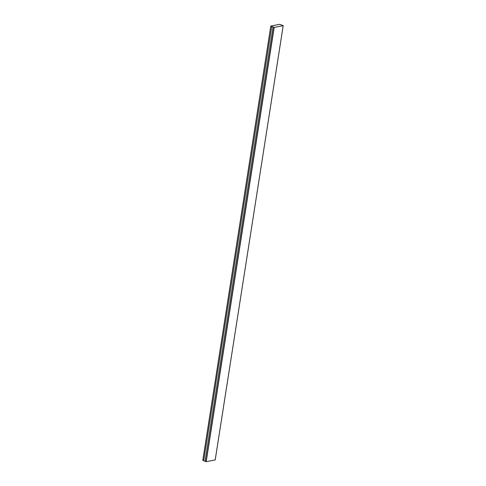 <?xml version="1.0" encoding="UTF-8"?>
<svg xmlns="http://www.w3.org/2000/svg" width="486" height="486" viewBox="0 0 486 486"><rect width="100%" height="100%" fill="white"/><g stroke="black" fill="none" stroke-linecap="round" stroke-linejoin="round"><path stroke-width="0.73" d="M215.189 459.926L206.204 461.7L205.122 461.293L273.132 27.034L271.759 26.475L203.713 460.746L205.11 461.293L273.132 27.034M274.08 27.423L283.21 25.685L279.796 24.3L270.793 26.056L274.08 27.423L206.076 461.682M270.811 26.074L202.79 460.315L203.713 460.71M283.15 25.685L279.833 24.312L270.854 26.056L274.177 27.423L283.15 25.685M270.854 26.056L279.833 24.312M283.15 25.667L279.827 24.318M205.068 461.305L273.071 27.046L271.71 26.487M273.071 27.046L205.11 461.293M206.204 461.7L274.207 27.435M215.183 459.963L283.186 25.697M202.82 460.345L270.824 26.08M215.207 459.944L283.21 25.685M202.79 460.315L270.793 26.056"/></g></svg>
